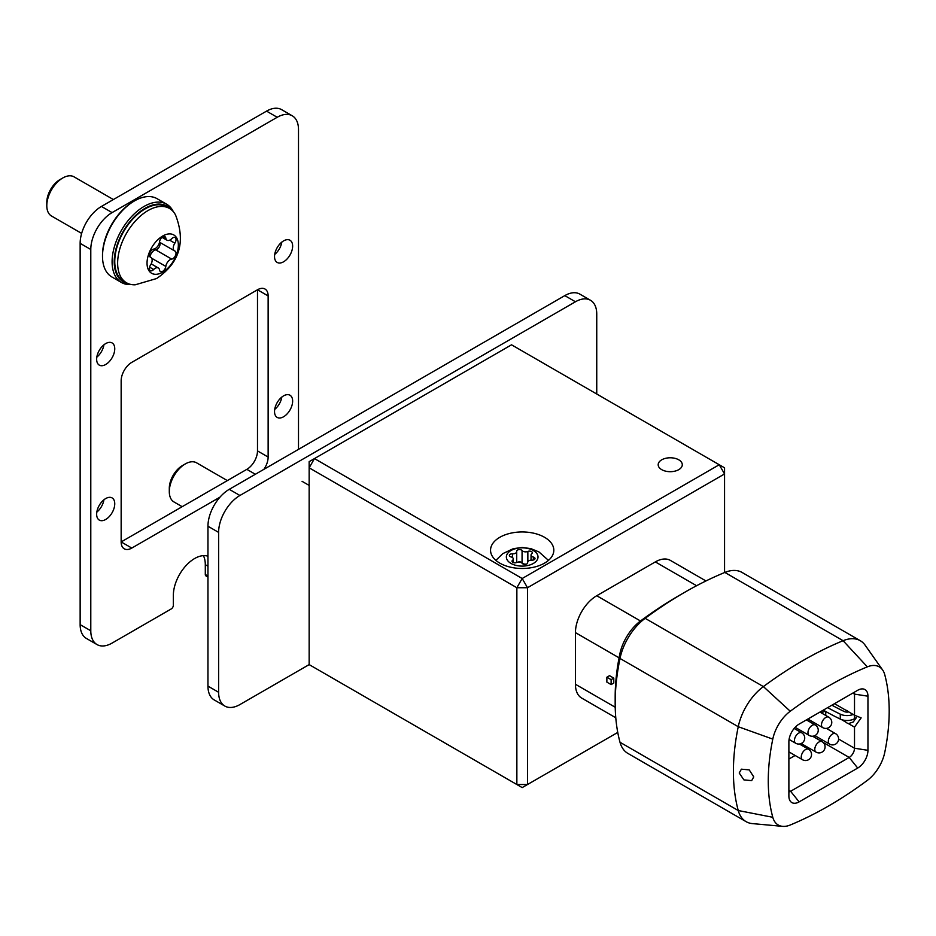 <?xml version="1.0" encoding="UTF-8"?>
<svg xmlns="http://www.w3.org/2000/svg" width="936" height="936" viewBox="0 0 936 936"><rect width="100%" height="100%" fill="white"/><g stroke="black" fill="none" stroke-linecap="round" stroke-linejoin="round"><path stroke-width="1.4" d="M678.764 459.81A12.051 6.962 0 0 0 665.625 458.312A12.051 6.962 0 0 0 658.183 464.736A12.051 6.962 0 0 0 661.717 469.65A12.051 6.962 0 0 0 674.856 471.159A12.051 6.962 0 0 0 682.285 464.736A12.051 6.962 0 0 0 678.764 459.81M521.504 562.758A3.861 2.235 180 0 1 522.3 563.425A2.808 1.626 0 0 0 525.447 564.35A2.808 1.626 0 0 0 527.682 562.758A2.808 1.626 0 0 0 527.658 562.595A3.861 2.235 180 0 1 527.647 562.36A3.861 2.235 180 0 1 531.905 560.149A2.808 1.626 0 0 0 535.006 558.535A2.808 1.626 0 0 0 534.187 557.376A2.808 1.626 0 0 0 533.345 557.049A3.861 2.235 180 0 1 531.051 555.013A3.861 2.235 180 0 1 531.788 553.702A2.808 1.626 0 0 0 532.327 552.743A2.808 1.626 0 0 0 531.508 551.596A2.808 1.626 0 0 0 527.857 551.433A3.861 2.235 180 0 1 522.066 550.532A2.808 1.626 0 0 0 521.492 550.052A2.808 1.626 0 0 0 518.427 549.701A2.808 1.626 0 0 0 516.684 551.199A2.808 1.626 0 0 0 516.707 551.362A3.861 2.235 180 0 1 516.719 551.596A3.861 2.235 180 0 1 512.46 553.819A2.808 1.626 0 0 0 509.359 555.434A2.808 1.626 0 0 0 511.021 556.908A3.861 2.235 180 0 1 512.179 557.376A3.861 2.235 180 0 1 513.314 558.944A3.861 2.235 180 0 1 512.577 560.255A2.808 1.626 0 0 0 512.039 561.214A2.808 1.626 0 0 0 513.571 562.665A2.808 1.626 0 0 0 516.508 562.524A3.861 2.235 180 0 1 521.504 562.758M526.453 564.104A3.861 2.235 180 0 1 522.066 562.84A2.808 1.626 0 0 0 521.492 562.349A2.808 1.626 0 0 0 517.912 562.162M510.997 563.437A15.818 9.126 180 0 1 510.997 550.52A15.818 9.126 180 0 1 533.368 550.52A15.818 9.126 180 0 1 533.368 563.437A15.818 9.126 180 0 1 510.997 563.437M544.553 537.299A31.637 18.264 0 0 0 510.073 533.345A31.637 18.264 0 0 0 490.546 550.216A31.637 18.264 0 0 0 499.812 563.133A31.637 18.264 0 0 0 534.292 567.087A31.637 18.264 0 0 0 553.819 550.216A31.637 18.264 0 0 0 544.553 537.299M841.405 719.55L845.688 722.019A7.535 4.352 60 0 0 848.437 723.61L854.51 727.12L861.143 717.865L854.51 715.233L854.51 694.114A7.535 4.352 120 0 0 854.229 692.289M820.509 711.758A7.511 4.341 120 0 0 820.661 711.851A7.511 4.341 120 0 0 825.014 711.103M768.269 780.811A182.672 105.464 120 0 0 772.785 817.292A29.929 17.281 120 0 0 782.601 826.359A29.929 17.281 120 0 0 790.253 825.002A386.03 222.873 120 0 0 867.333 780.378A29.929 17.281 120 0 0 884.742 752.485A183.573 105.99 120 0 0 884.742 674.645A29.929 17.281 120 0 0 882.625 669.965A29.929 17.281 120 0 0 867.333 666.853A386.03 222.873 120 0 0 790.253 711.243A29.929 17.281 120 0 0 772.785 739.112A182.672 105.464 120 0 0 768.269 780.811M739.218 772.984L743.898 779.887L751.667 780.636L753.749 776.892L749.209 769.872L741.394 769.181L739.218 772.984M782.601 826.359L752.368 823.598A43.079 24.874 -60 0 1 746.097 821.656A43.079 24.874 -60 0 1 738.247 810.529A195.823 113.057 -60 0 1 733.403 771.416A195.823 113.057 -60 0 1 738.247 726.71A43.079 24.874 -60 0 1 763.39 686.591A399.192 230.467 -60 0 1 843.09 640.704A43.079 24.874 -60 0 1 860.289 640.715A43.079 24.874 -60 0 1 865.11 645.173L882.625 669.965M823.317 710.131A274.154 158.289 0 0 0 840.282 719.082A10.542 6.084 0 0 0 854.51 718.719L856.37 717.643L853.246 721.995L848.437 723.61M615.783 717.76L581.677 698.069A30.127 17.398 -60 0 1 575.441 684.274L575.441 632.619A30.127 17.398 -60 0 1 596.747 595.729L655.329 561.904A30.127 17.398 -60 0 1 670.387 560.407L705.966 580.952M611.126 684.59L613.782 683.046L613.782 678.132L609.523 675.675L606.867 677.208L606.867 682.122L611.126 684.59L611.126 679.665L606.867 677.208M724.558 572.563L724.558 473.955L527.506 587.726L522.183 578.506L719.234 464.736L511.536 344.811L314.473 458.581L522.183 578.506L516.859 587.726L309.149 467.813L309.149 664.607L516.859 784.52L516.859 587.726L527.506 587.726L527.506 784.52L516.859 784.52L522.183 787.597L617.76 732.42M724.558 473.955L724.558 467.813L719.234 464.736L724.558 473.955M309.149 467.813L314.473 458.581L309.149 461.659L309.149 467.813M827.646 707.639A274.154 158.289 0 0 0 840.282 714.156A10.542 6.084 0 0 0 853.164 714.46M831.905 705.182A268.129 154.803 0 0 0 844.155 711.489A4.516 2.609 0 0 0 848.753 711.91M834.502 703.685L845.688 710.131A7.535 4.352 60 0 1 848.437 711.723L854.51 715.233L854.51 718.719M860.289 640.715L742.061 572.446A43.079 24.874 120 0 0 724.862 572.434A399.192 230.467 120 0 0 684.614 592.348A399.192 230.467 120 0 0 645.15 618.333A43.079 24.874 120 0 0 620.006 658.453A195.823 113.057 120 0 0 615.174 703.158A195.823 113.057 120 0 0 620.006 742.271A43.079 24.874 120 0 0 627.869 753.386L746.097 821.656M615.174 703.158L615.174 697.004A188.3 108.716 -60 0 1 619.831 654.018A35.545 20.522 -60 0 1 640.575 620.919A391.657 226.126 -60 0 1 679.29 595.413L684.614 592.348M788.884 791.95A7.535 4.352 120 0 0 790.604 791.283L849.186 757.458A7.535 4.352 120 0 0 854.51 748.238L854.51 727.12M867.953 696.197L867.953 750.321A14.485 8.365 -60 0 1 857.704 768.058L799.122 801.883A14.485 8.365 -60 0 1 789.551 799.8A14.485 8.365 -60 0 1 788.884 795.974L788.884 741.85A14.485 8.365 -60 0 1 799.122 724.101L857.704 690.277A14.485 8.365 -60 0 1 861.366 688.954A14.485 8.365 -60 0 1 867.953 696.197L854.51 694.114L852.79 693.12M820.544 740.785A7.535 4.352 120 0 0 821.96 739.721M788.884 759.073L795.12 755.469M807.171 748.507L808.493 747.747M825.751 715.455L825.751 711.512M611.126 679.665L613.782 678.132M207.956 686.123L218.614 692.277A30.127 17.398 120 0 0 224.851 706.072L214.204 699.917A30.127 17.398 -60 0 1 207.956 686.123L207.956 526.231A30.127 17.398 -60 0 1 229.261 489.329L564.794 295.624A30.127 17.398 -60 0 1 579.852 294.126L590.499 300.28A30.127 17.398 120 0 1 596.747 314.063L596.747 394.009M309.149 664.607L239.909 704.574A30.127 17.398 120 0 1 224.851 706.072M218.614 692.277L218.614 532.385L207.956 526.231M229.261 489.329L239.909 495.483L575.441 301.766L564.794 295.624M590.499 300.28A30.127 17.398 120 0 0 575.441 301.766M239.909 495.483A30.127 17.398 120 0 0 218.614 532.385M170.808 209.325A43.688 25.225 120 0 0 145.115 208.295A43.688 25.225 120 0 0 115.549 250.684A43.688 25.225 120 0 0 127.963 283.526M131.309 284.544A45.185 26.091 -60 0 1 121.458 282.485A45.185 26.091 -60 0 1 114.531 246.273A45.185 26.091 -60 0 1 144.05 206.446A45.185 26.091 -60 0 1 166.643 204.212A45.185 26.091 -60 0 1 173.359 211.723M102.504 256.265L102.504 255.025A43.688 25.225 -60 0 1 133.392 201.532L134.468 200.912A45.185 26.091 120 0 0 102.504 256.265A45.185 26.091 120 0 0 111.864 276.951L121.458 282.485M166.643 204.212L157.061 198.678A45.185 26.091 120 0 0 134.468 200.912L133.392 201.532A43.688 25.225 -60 0 1 133.403 201.532M281.818 242.108A12.8 7.394 -60 0 1 274.704 254.416M292.64 246.109A12.8 7.394 -60 0 1 287.048 259.003A12.8 7.394 -60 0 1 277.185 262.431A12.8 7.394 -60 0 1 274.529 256.569A12.8 7.394 -60 0 1 280.121 243.688A12.8 7.394 -60 0 1 289.984 240.248A12.8 7.394 -60 0 1 292.64 246.109M103.931 344.811A12.8 7.394 -60 0 1 96.829 357.119M114.754 348.812A12.8 7.394 -60 0 1 109.173 361.694A12.8 7.394 -60 0 1 99.298 365.134A12.8 7.394 -60 0 1 96.654 359.272A12.8 7.394 -60 0 1 102.235 346.378A12.8 7.394 -60 0 1 112.109 342.95A12.8 7.394 -60 0 1 114.754 348.812M103.931 499.789A12.8 7.394 -60 0 1 96.829 512.097M114.754 503.79A12.8 7.394 -60 0 1 109.173 516.672A12.8 7.394 -60 0 1 99.298 520.1A12.8 7.394 -60 0 1 96.654 514.238A12.8 7.394 -60 0 1 102.235 501.357A12.8 7.394 -60 0 1 112.109 497.929A12.8 7.394 -60 0 1 114.754 503.79M281.818 397.086A12.8 7.394 -60 0 1 274.704 409.395M292.64 401.088A12.8 7.394 -60 0 1 287.048 413.969A12.8 7.394 -60 0 1 277.185 417.409A12.8 7.394 -60 0 1 274.529 411.547A12.8 7.394 -60 0 1 280.121 398.654A12.8 7.394 -60 0 1 289.984 395.226A12.8 7.394 -60 0 1 292.64 401.088M80.145 624.628L90.792 630.782A30.127 17.398 120 0 0 97.028 644.576L86.381 638.422A30.127 17.398 -60 0 1 80.145 624.628L80.145 243.348A30.127 17.398 -60 0 1 101.439 206.446L266.538 111.127A30.127 17.398 -60 0 1 281.607 109.641L292.254 115.783A30.127 17.398 120 0 1 298.502 129.577L298.502 449.362M207.956 556.23A30.127 17.398 120 0 0 185.422 566.268A30.127 17.398 120 0 0 173.347 595.425L173.347 605.264A3.007 1.743 120 0 1 171.206 608.95L112.098 643.079A30.127 17.398 120 0 1 97.028 644.576M90.792 630.782L90.792 249.491L80.145 243.348M101.439 206.446L112.098 212.601L277.196 117.281L266.538 111.127M257.494 450.906A15.058 8.693 -60 0 1 246.835 469.345L121.153 541.921L121.153 380.788A15.058 8.693 -60 0 1 131.8 362.349L257.494 289.774L257.494 450.906L268.141 457.049A15.058 8.693 -60 0 1 263.882 469.345M268.141 295.928L257.494 289.774A15.058 8.693 -60 0 1 265.017 289.037A15.058 8.693 -60 0 1 268.141 295.928L268.141 457.049M207.956 577.067L205.92 575.886A3.007 1.743 -60 0 1 205.3 574.505L207.956 576.049M207.956 566.21L205.3 564.665L205.3 574.505M205.3 564.665A30.127 17.398 120 0 0 203.404 555.645M219.972 497.156L131.8 548.063A15.058 8.693 -60 0 1 124.266 548.812A15.058 8.693 -60 0 1 121.153 541.921L131.8 548.063M292.254 115.783A30.127 17.398 120 0 0 277.196 117.281M112.098 212.601A30.127 17.398 120 0 0 90.792 249.491M169.299 491.611L169.299 488.288A18.533 10.694 -60 0 1 182.391 465.601L185.269 463.94A22.593 13.045 120 0 0 169.299 491.611A22.593 13.045 120 0 0 173.979 501.953L182.169 506.692M227.354 480.601L196.572 462.817A22.593 13.045 120 0 0 185.269 463.94L182.391 465.601M150.871 257.365L149.947 256.838A6.178 3.568 -60 0 1 154.171 250.45A6.178 3.568 -60 0 1 155.727 249.877A4.505 2.597 120 0 0 159.377 246.613A4.505 2.597 120 0 0 159.483 242.19L174.517 250.848A6.178 3.568 -60 0 1 174.856 243.173A4.505 2.597 120 0 0 175.102 237.569A4.505 2.597 120 0 0 172.844 237.791A4.505 2.597 120 0 0 171.709 238.692A6.178 3.568 -60 0 1 167.053 240.236A6.178 3.568 -60 0 1 165.836 238.177A4.505 2.597 120 0 0 164.935 236.668A4.505 2.597 120 0 0 162.689 236.89A4.505 2.597 120 0 0 159.553 241.804A6.178 3.568 -60 0 1 153.668 249.116A4.505 2.597 120 0 0 152.533 249.526A4.505 2.597 120 0 0 149.596 253.492A4.505 2.597 120 0 0 150.286 257.096A4.505 2.597 120 0 0 150.532 257.213A6.178 3.568 -60 0 1 150.871 257.365A6.178 3.568 -60 0 1 150.532 265.052A4.505 2.597 120 0 0 150.286 270.644A4.505 2.597 120 0 0 153.668 269.521A6.178 3.568 -60 0 1 155.236 268.281A6.178 3.568 -60 0 1 158.324 267.977A6.178 3.568 -60 0 1 159.553 270.048A4.505 2.597 120 0 0 160.442 271.545A4.505 2.597 120 0 0 163.671 270.574A4.505 2.597 120 0 0 165.836 266.409A6.178 3.568 -60 0 1 170.141 259.67A6.178 3.568 -60 0 1 171.709 259.108A4.505 2.597 120 0 0 175.512 255.469A4.505 2.597 120 0 0 175.102 251.117A4.505 2.597 120 0 0 174.856 251A6.178 3.568 -60 0 1 174.517 250.848M46.8 205.651L46.8 202.328A18.533 10.694 -60 0 1 59.904 179.63L62.782 177.969A22.593 13.045 120 0 0 46.8 205.651A22.593 13.045 120 0 0 51.48 215.994L81.643 233.403M162.689 272.189A22.148 12.788 -60 0 1 147.034 263.145A22.148 12.788 -60 0 1 162.689 236.024A22.148 12.788 -60 0 1 178.343 245.068A22.148 12.788 -60 0 1 162.689 272.189M135.252 284.79A42.927 24.792 -60 0 1 126.524 282.801A42.927 24.792 -60 0 1 119.948 248.403A42.927 24.792 -60 0 1 147.993 210.565A42.927 24.792 -60 0 1 169.451 208.435A42.927 24.792 -60 0 1 175.547 214.999C185.901 241.804 179.572 262.993 156.569 278.554L135.252 284.79M169.451 208.435L166.585 206.786A42.927 24.792 120 0 0 145.115 208.904A42.927 24.792 120 0 0 117.07 246.741A42.927 24.792 120 0 0 123.646 281.139L126.524 282.801M113.385 199.555L74.073 176.857A22.593 13.045 120 0 0 62.782 177.969L59.904 179.63M512.577 562.162L512.577 560.255M516.707 562.454L516.707 551.83M527.857 561.623L527.857 551.433M533.345 560.009L533.345 557.049M772.785 817.292L738.247 810.529L620.006 742.271M795.155 727.319L809.219 735.439A6.026 3.475 -60 0 1 807.967 732.677A6.026 3.475 -60 0 1 812.226 725.295A6.026 3.475 -60 0 1 815.244 725.002L806.411 719.901M814.87 735.626L829.553 744.108A6.026 3.475 -60 0 1 828.313 741.347A6.026 3.475 -60 0 1 832.572 733.964A6.026 3.475 -60 0 1 835.579 733.672L826.441 728.395M801.169 743.523L816.028 752.099A6.026 3.475 -60 0 1 814.788 749.338A6.026 3.475 -60 0 1 819.047 741.967A6.026 3.475 -60 0 1 822.054 741.663L812.635 736.222M788.884 751.865L802.503 759.728A6.026 3.475 -60 0 1 801.251 756.967A6.026 3.475 -60 0 1 805.522 749.584A6.026 3.475 -60 0 1 808.528 749.291L799.391 744.015M789.071 739.428L795.682 743.242A6.026 3.475 -60 0 1 794.442 740.481A6.026 3.475 -60 0 1 798.7 733.11A6.026 3.475 -60 0 1 801.707 732.806L794.161 728.454M807.885 719.047L822.744 727.623A6.026 3.475 -60 0 1 821.492 724.862A6.026 3.475 -60 0 1 825.751 717.491A6.026 3.475 -60 0 1 828.769 717.187L819.936 712.085M619.07 657.809L575.441 632.619M596.747 595.729L640.481 620.977M696.595 585.725L655.329 561.904M840.282 719.082L840.282 714.156M640.575 620.919L645.15 618.333L763.39 686.591L790.253 711.243M619.831 654.018L620.006 658.453L738.247 726.71L772.785 739.112M724.862 572.434L843.09 640.704L867.333 666.853M838.597 739.042L854.51 748.238L867.953 750.321M823.013 742.342L849.186 757.458L857.704 768.058M788.884 790.288L790.604 791.283L799.122 801.883M575.441 684.274L615.221 707.242M522.066 562.84L522.066 550.532M512.46 557.552L512.46 553.819M255.352 474.271L246.835 469.345M155.727 249.877L171.709 259.108M151.714 258.266L165.836 266.409M149.561 267.146L153.668 269.521M163.192 236.644L165.836 238.177M169.673 240.178L174.856 243.173M513.314 562.571L513.314 558.944M548.473 560.371L538.937 551.936L530.817 548.601L522.241 547.49L513.337 548.66L502.749 553.656L495.881 560.371M809.219 735.439A6.026 6.026 0 0 0 818.251 730.22A6.026 6.026 0 0 0 815.244 725.002M829.553 744.108A6.026 6.026 0 0 0 838.597 738.89A6.026 6.026 0 0 0 835.579 733.672M816.028 752.099A6.026 6.026 0 0 0 825.072 746.881A6.026 6.026 0 0 0 822.054 741.663M802.503 759.728A6.026 6.026 0 0 0 811.535 754.51A6.026 6.026 0 0 0 808.528 749.291M795.682 743.242A6.026 6.026 0 0 0 804.726 738.024A6.026 6.026 0 0 0 801.707 732.806M822.744 727.623A6.026 6.026 0 0 0 831.776 722.405A6.026 6.026 0 0 0 828.769 717.187M527.647 563.027L527.647 562.36M531.051 560.149L531.051 555.013M516.719 562.442L516.719 551.596M309.149 485.41L302.059 481.326M151.199 263.87L158.324 267.977M162.033 237.346L167.053 240.236"/></g></svg>
